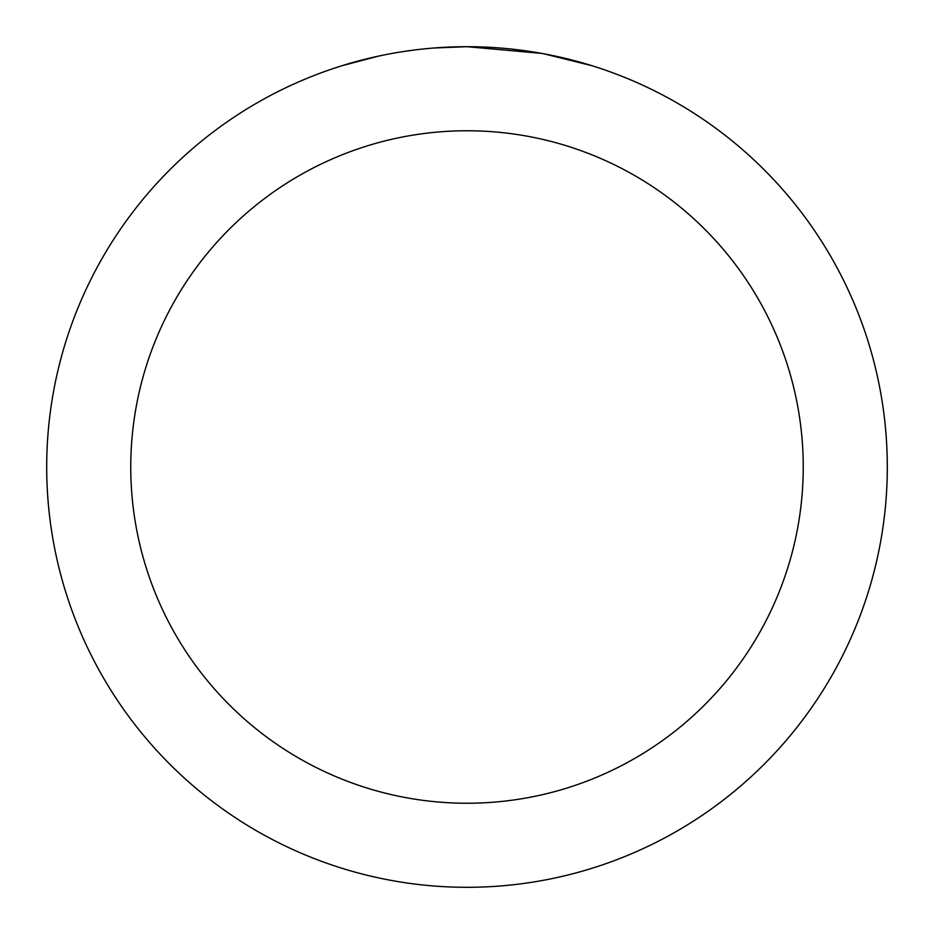<?xml version="1.0" encoding="UTF-8"?>
<svg xmlns="http://www.w3.org/2000/svg" width="934" height="934" viewBox="0 0 934 934"><rect width="100%" height="100%" fill="white"/><g stroke="black" fill="none" stroke-linecap="round" stroke-linejoin="round"><path stroke-width="1.4" d="M475.383 46.782L481.22 46.945M518.755 49.899L520.53 50.121M541.662 53.39L467 46.7A420.3 420.3 0 0 1 887.3 467A420.3 420.3 0 0 1 467 887.3A420.3 420.3 0 0 1 46.7 467A420.3 420.3 0 0 1 467 46.7L434.158 47.984M543.646 53.752L591.864 65.684M467 130.76A336.24 336.24 0 0 1 803.24 467A336.24 336.24 0 0 1 467 803.24A336.24 336.24 0 0 1 130.76 467A336.24 336.24 0 0 1 467 130.76M419.599 49.385L414.474 49.992M342.148 65.684L378.772 56.063M402.741 51.639L414.474 50.004M436.19 47.832L442.879 47.401M404.165 51.428L411.894 50.331"/></g></svg>
